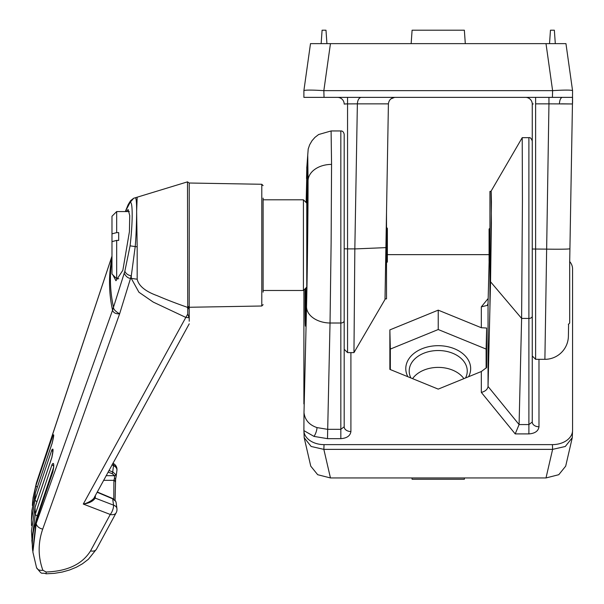 <?xml version="1.0" encoding="UTF-8"?>
<svg xmlns="http://www.w3.org/2000/svg" width="604" height="604" viewBox="0 0 604 604"><rect width="100%" height="100%" fill="white"/><g stroke="black" fill="none" stroke-linecap="round" stroke-linejoin="round"><path stroke-width="0.91" d="M303.412 199.803L306.772 203.163L306.772 287.119L303.412 290.479L303.412 199.803L263.11 199.803M386.507 227.482L387.368 228.35L387.368 261.932L386.507 262.793M116.678 278.723L111.982 274.02L111.982 241.63L116.678 240.4L116.678 278.723L118.807 278.723M111.982 233.846L111.982 216.255L116.678 211.559L116.678 232.616L111.982 233.846L111.982 241.63M118.694 232.616L118.694 240.4L118.694 232.616L116.678 232.616M118.694 240.4L116.678 240.4M108.916 470.493L112.737 471.935L115.779 474.533L116.119 476.352L115.643 478.995L114.443 478.451L114.586 475.688L112.148 473.642L108.04 472.101M116.119 476.352L115.1 481.675A1.344 0.951 -175.5 0 0 115.175 481.403L115.175 481.403A1.344 0.951 -175.5 0 0 113.907 480.346L114.443 478.451M116.089 476.835L116.904 470.516A6.72 4.719 -171.1 0 0 116.95 470.003A6.72 4.719 -171.1 0 0 113.56 465.609L111.929 464.929M32.382 545.571L31.838 540.263L35.364 514.057L52.14 464.302C53.967 461.932 54.201 464.484 52.835 471.951L36.021 521.705L32.752 550.961M31.529 525.51L31.438 520.203L35.077 499.727L51.831 449.965C53.431 447.624 53.431 450.169 51.831 457.613L35.077 507.368L31.438 530.886L32.382 545.639M32.389 505.435L32.752 500.15L36.021 485.389L52.835 435.627C54.201 433.31 53.967 435.861 52.14 443.276L35.364 493.038L31.838 510.81L31.438 520.203M111.982 256.194L36.225 483.645L32.752 500.15M135.183 197.772C136.179 197.531 136.655 202.068 136.632 211.392C136.685 217.168 136.157 237.274 135.183 246.809L131.287 275.922L119.622 313.838L42.733 529.074C37.931 542.875 37.977 556.609 42.861 570.251A6.72 4.772 160.1 0 1 36.542 567.624L32.873 552.048L36.225 523.449L112.555 310.222A67.172 43.85 169.1 0 0 113.492 307.24L124.862 271.158L130.079 245.851C132.888 222.37 132.888 200.498 130.079 202.461L125.307 211.559L128.184 204.605L130.607 200.671L133.673 198.255L130.079 202.461M133.65 198.271L187.497 181.857L189.226 183.012L189.226 321.23M137.176 197.274L136.632 211.392L137.176 246.832L130.079 245.851M126.289 211.559L128.146 209.543L129.739 215.583L129.415 231.732L122.846 270.313L115.945 280.739L112.903 274.948M113.446 307.006L113.492 307.24C113.363 309.195 115.409 311.392 119.622 313.838C115.757 313.997 113.409 312.797 112.563 310.245A67.172 46.938 167.7 0 0 113.446 307.006A256.798 181.585 0 0 1 111.982 259.244M263.11 198.12L263.11 292.155M137.176 246.832L137.176 279.214L131.272 278.384L131.287 275.922C127.874 275.13 125.73 273.544 124.862 271.158M137.176 279.214C138.701 285.918 145.398 291.415 157.274 295.703C166.289 299.592 176.368 303.472 187.497 307.345L189.226 306.213M130.645 278.384L131.272 278.384L138.92 292.223L153.242 302.091L185.821 317.425L187.768 314.057L187.497 181.857M189.226 319.946L189.226 306.636A1.344 1.299 -0 0 1 187.527 307.889M95.349 495.544A272.963 193.016 0 0 0 95.387 495.793L95.221 498.104C93.024 501.328 89.045 503.313 83.284 504.061L185.821 317.425L189.014 317.727L187.768 314.057M42.861 570.251L46.123 571.996C67.429 571.256 82.242 564.219 90.562 550.878L110.268 514.465L83.284 504.061C87.361 503.313 94.103 499.636 94.654 496.692M130.585 278.384C128.063 278.255 125.926 276.526 124.182 273.212M46.123 571.996L46.123 573.8L54.375 573.347L62.25 572.048L69.52 570.01L76.414 567.194L82.431 563.811L88.441 559.221L96.474 549.157A6.72 4.606 28.4 0 1 90.562 550.878M96.474 549.157L116.179 512.751A6.72 4.606 -151.5 0 1 110.268 514.465A6.72 2.416 111.1 0 0 113.575 505.42A6.72 2.416 111.1 0 0 113.56 505.163A6.72 4.719 -8.9 0 1 116.904 508.515A6.72 4.719 -8.9 0 1 116.912 508.515A6.72 4.719 -8.9 0 1 116.95 509.029M189.226 323.835L94.367 497.364M113.575 465.344A6.72 4.749 0 0 1 116.987 469.482A6.72 6.72 0 0 0 112.835 463.276L112.835 463.276A6.72 2.257 112.4 0 1 113.575 465.344A6.72 2.257 112.4 0 1 113.56 465.609A255.198 180.453 180 0 0 112.737 471.935A1.344 0.491 110.6 0 1 112.148 473.642M94.602 496.828A1.344 1.072 -162.6 0 0 95.221 498.104L113.56 505.163A255.198 180.453 180 0 1 112.737 498.836L97.131 492.252M113.794 499.1L113.907 480.346L103.578 480.331M115.779 474.533A1.344 0.883 154.4 0 1 114.586 475.688L106.1 475.68M115.606 479.025L115.085 500.233M115.779 501.411L112.737 498.836A1.344 0.438 -67.1 0 0 112.601 498.466L115.719 501.192L116.119 502.687L115.779 501.411A1.344 0.914 -26.3 0 0 115.719 501.192L115.719 501.192A1.344 0.914 -26.3 0 0 115.515 500.95M187.95 308.84A1.344 0.951 180 0 0 189.226 307.889M52.835 435.627A2.016 1.389 18.7 0 0 53.545 436.964M52.14 443.276A2.016 1.389 -161.4 0 1 52.186 443.026L52.186 443.026A2.016 1.389 -161.4 0 1 52.284 442.823M53.65 467.322L37.32 515.748L34.828 525.337M51.831 449.965A2.016 1.389 18.6 0 0 52.963 451.475M51.831 457.613A2.016 1.389 -161.4 0 1 51.884 457.273L51.884 457.273A2.016 1.389 -161.4 0 1 52.02 457.017M52.14 464.302A2.016 1.389 18.6 0 0 53.711 465.903M52.835 471.951A2.016 1.389 -161.3 0 1 52.88 471.52L52.88 471.52A2.016 1.389 -161.3 0 1 53.054 471.211M568.598 324.371L568.394 336.232A23.511 23.511 0 0 1 544.891 359.327L548.953 103.85L535.62 103.85L535.62 359.327L532.26 355.967L532.26 104.084A6.72 6.72 0 0 0 525.548 97.372M572.562 97.372L572.562 102.831L572.562 97.372L572.562 102.831L572.562 97.372L552.411 97.372L552.607 90.645C564.574 89.905 571.225 89.905 572.562 90.645L572.449 103.971L548.953 103.85L548.953 97.372M571.399 163.88L569.685 262.332L569.685 323.057L568.341 324.401M561.546 103.828L572.449 103.963L569.919 248.712A23.511 0.823 -179 0 1 546.416 249.127L532.26 249.007M330.448 43.631L323.842 90.645L324.038 97.372L303.887 97.372L303.887 90.653L310.494 43.631L565.956 43.631L572.562 90.653C571.225 89.905 564.574 89.905 552.607 90.645L546.001 43.631M324.038 97.372L552.411 97.372M385.911 247.013L388.41 103.865L357.372 103.85L354.835 248.923L353.967 352.608L354.835 248.923L385.896 247.625L384.997 299.463L385.911 247.013L386.507 247.013L386.507 298.874L385.005 298.874M354.835 248.893L347.549 248.893L347.549 352.608L344.189 349.248L344.189 157.818M390.826 98.92L394.533 97.395M345.178 103.918L357.372 103.85C357.674 99.924 358.965 97.765 361.245 97.372M388.41 103.865C388.931 99.932 391.173 97.765 395.122 97.372M344.189 248.773L347.549 248.893L347.549 103.85L344.189 104.084A6.72 6.72 0 0 0 337.47 97.372M386.507 212.812L386.507 247.013M324.038 90.653L552.411 90.653M310.494 43.631L303.887 90.645C305.231 89.905 311.883 89.905 323.842 90.645M555.303 43.631L554.359 30.2L550.463 30.2L549.527 43.631M321.147 43.631L322.091 30.2L325.986 30.2L326.93 43.631M411.158 43.631L412.094 30.2L464.355 30.2L465.299 43.631M305.76 288.131L305.866 321.494M307.202 166.236L307.753 168.841L307.889 187.663C307.942 202.166 307.519 259.282 306.47 302.604C305.42 344.356 304.99 321.721 305.05 302.604L305.08 288.803M313.997 436.405L303.895 430.622L304.001 412.615C304.899 419.969 309.225 424.959 316.994 427.594L327.496 429.323L340.83 429.323L340.83 130.955C342.521 130.834 343.638 131.951 344.189 134.315L344.189 426.779A6.72 4.749 180 0 0 350.909 431.528C350.267 435.824 346.907 438.202 340.83 438.655L327.496 438.655L313.997 436.405A6.72 2.122 109.5 0 0 316.994 427.594M407.866 376.722A32.442 22.944 180 0 1 438.225 345.684A32.442 22.944 180 0 1 468.583 376.722M465.556 377.961A29.022 20.521 0 0 0 467.247 371.4A29.022 20.521 0 0 0 438.225 350.524A29.022 20.521 0 0 0 409.202 371.4A29.022 20.521 0 0 0 410.894 377.961M306.862 166.727L308.199 149.014L309.663 144.779L312.049 140.672L314.986 137.342L318.633 134.526L331.098 130.955L331.566 164.401L331.12 243.148L330.033 323.012L327.496 438.655M463.872 378.648A28.614 20.234 0 0 0 438.225 367.391A28.614 20.234 0 0 0 412.585 378.648M306.137 202.529L306.772 176.813M303.91 289.98L303.887 403.94M546.001 477.945L552.607 449.376L565.299 446.477L572.267 437.696L565.691 466.145L558.775 474.706L546.001 477.945L330.448 477.945L317.681 474.706L310.758 466.145L304.182 437.696L311.151 446.477L323.842 449.376L330.448 477.945M438.225 389.119L481.328 371.52L486.635 367.557L486.635 328.032L481.328 327.738L438.225 310.146L389.867 329.89L389.867 369.376L438.225 389.119M303.895 430.622A20.151 14.247 0 0 0 324.038 444.619L323.842 449.376M552.607 449.376L552.411 444.619L324.038 444.619M552.411 444.619A20.151 14.247 0 0 0 572.562 430.373L572.267 437.696M569.7 261.562A20.151 14.247 0 0 1 572.562 268.886L572.562 430.373M387.368 254.639L489.081 254.639M489.127 261.305L488.047 303.457L488.047 386.469L489.942 306.817L489.942 191.408L491.173 191.4L491.437 202.053L490.554 281.343L491.399 222.778L491.097 191.408M491.173 191.007L522.218 137.667L522.422 201.124L521.614 318.406L528.9 318.436L528.9 137.667C530.161 137.244 531.278 138.361 532.26 141.026L532.26 422.03A6.72 4.749 180 0 0 538.979 426.779C538.338 431.075 534.978 433.453 528.9 433.906L515.204 433.906L481.328 392.411L481.328 371.52M489.942 306.817L490.546 281.789L489.942 281.789M488.047 386.469L519.085 424.574L521.614 318.406L490.546 281.789M481.328 327.738L481.328 306.855L487.337 305.367L488.047 303.457M486.122 368.176L486.122 349.074L438.225 329.527L390.335 349.074L390.335 369.565M390.335 349.074L389.867 329.89M438.225 329.527L438.225 310.146M486.122 349.074L486.635 328.032M532.26 316.141A3.36 2.288 0 0 1 528.9 318.436L528.9 424.574L519.085 424.574L515.204 433.906M488.047 386.545C487.519 389.421 485.284 391.384 481.328 392.411M552.411 449.368L324.038 449.368M303.887 295.318L303.887 290.003M304.182 437.696L303.887 430.373M464.491 477.945L464.355 479.244L412.094 479.244L411.958 477.945M569.685 300.233L569.685 285.443M307.67 165.957A1.344 1.344 0 0 0 306.772 167.225L306.772 289.142M489.942 262.128L489.081 261.26L489.081 229.022L489.942 228.153M53.069 449.829L51.884 457.273L35.123 507.035A2.016 1.389 -161.4 0 0 35.077 507.368A332.192 234.896 0 0 0 35.364 514.057A2.016 1.389 18.6 0 0 37.32 515.748M53.756 435.227L52.186 443.026L35.41 492.781A2.016 1.389 -161.4 0 0 35.364 493.038A332.192 234.896 0 0 0 35.077 499.727A2.016 1.389 18.6 0 0 36.987 501.494M32.956 498.345L36.361 483.026A6.72 4.455 18.3 0 0 36.225 483.645A332.192 234.896 0 0 0 36.021 485.389A2.016 1.389 18.7 0 0 37.342 487.066M53.726 464.378L53.567 464.114C53.945 465.405 53.711 467.874 52.88 471.52L36.066 521.282A2.016 1.389 -161.3 0 0 36.021 521.705A332.192 234.896 0 0 0 36.225 523.449A6.72 4.772 -160.5 0 0 42.733 529.074M112.555 310.222A257.697 182.219 180 0 1 111.982 257.251M189.226 307.27L261.789 306.002L261.789 184.273L263.11 185.617M36.542 567.624L36.542 567.624C43.224 576.201 40.377 571.837 46.123 573.8M31.438 530.886L35.123 507.035A2.016 1.389 -161.4 0 1 35.289 506.733M562.46 97.372A6.72 3.005 -90 0 0 559.455 103.82M533.249 103.918L532.26 104.084M347.549 103.85L347.549 97.372M535.62 103.85L535.62 97.372M304.001 412.615L306.53 306.689C307.3 277.138 308.123 209.127 308.055 180.732L307.738 155.054L306.87 166.704M306.772 169.973L306.53 178.535A23.511 17.191 -178.5 0 1 306.538 178.218A23.511 17.191 -178.5 0 1 306.545 177.908M308.055 180.732A23.511 16.625 0 0 1 331.566 164.401M306.53 178.535L306.772 169.792M481.328 306.855L488.175 298.467M538.979 359.327L538.979 426.779M350.909 352.608L350.909 431.528M306.53 306.689A23.511 16.029 1.4 0 0 330.033 323.012L340.83 323.012A3.36 2.288 0 0 0 344.189 320.724M340.83 438.655L340.83 429.323L344.189 426.779M528.9 433.906L528.9 424.574L532.26 422.03M263.11 290.479L303.412 290.479M116.678 211.559L129.301 211.559M111.982 256.126L36.361 483.026M116.179 512.751A6.72 6.72 0 0 0 116.912 508.515L116.111 502.437M112.601 498.466L97.274 491.996M32.382 505.465L32.744 500.21M35.41 492.781L31.838 510.803M31.521 525.548L31.438 520.218M36.066 521.282C32.057 532.199 31.921 546.091 32.744 550.886M116.904 470.516A6.72 6.72 0 0 0 116.987 469.482M261.789 184.273L189.226 183.012M261.789 306.002L263.11 304.658M544.891 359.327L535.62 359.327M347.549 352.608L353.967 352.608L384.997 299.463M572.562 102.839L572.449 103.971M305.533 326.145L306.741 290.373L307.64 229.875L307.534 164.114M331.098 130.955L340.83 130.955M522.218 137.667L528.9 137.667"/></g></svg>
